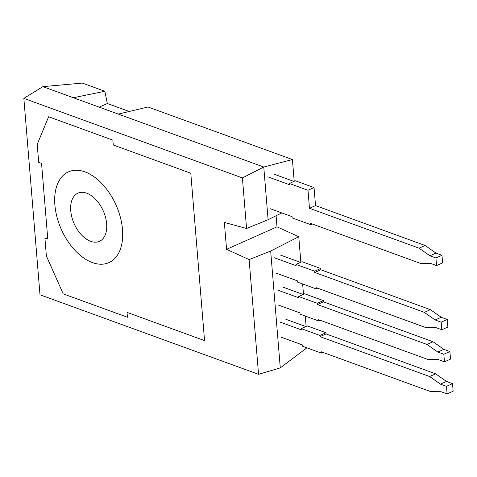 <?xml version="1.0" encoding="UTF-8"?>
<svg xmlns="http://www.w3.org/2000/svg" width="477" height="477" viewBox="0 0 477 477"><rect width="100%" height="100%" fill="white"/><g stroke="black" fill="none" stroke-linecap="round" stroke-linejoin="round"><path stroke-width="0.72" d="M122.506 229.55A49.691 29.938 66 0 1 108.935 262.624A49.691 29.938 66 0 1 61.348 229.443A49.691 29.938 66 0 1 68.444 171.863A49.691 29.938 66 0 1 102.305 184.056A49.691 29.938 66 0 1 122.506 229.55M63.191 293.868L127.431 317.241L127.031 312.381L204.55 340.596L190.788 173.217L113.27 144.996L112.87 140.137L48.63 116.758L37.212 144.406L38.685 162.317L41.553 163.361L47.778 239.084L44.91 238.041L46.382 255.946L63.191 293.868L127.431 317.241L127.031 312.381L204.55 340.596L190.788 173.217L113.27 144.996L112.87 140.137L48.63 116.758L37.212 144.406L38.685 162.317L41.553 163.361L47.778 239.084L44.91 238.041L46.382 255.946L63.191 293.868M281.794 212.909L268.098 219.7L246.561 228.477L242.405 177.927L23.85 98.387L39.996 294.78L258.552 374.32L249.119 259.595L270.674 251.033L298.763 236.723L300.856 262.237M246.561 228.477L224.351 222.431L226.563 249.346L249.119 259.595M106.639 223.779A26.378 15.89 66 0 1 99.437 241.332A26.378 15.89 66 0 1 74.173 223.719A26.378 15.89 66 0 1 77.942 193.155A26.378 15.89 66 0 1 95.919 199.624A26.378 15.89 66 0 1 106.639 223.779M73.345 97.725L42.882 86.641L82.342 83.087L104.833 91.268L73.345 97.725L118.296 114.086L148.031 106.991L292.413 159.539L294.208 181.302M276.094 215.735L277.012 226.843L298.763 236.723M302.645 283.976L303.497 294.321M305.286 316.06L306.139 326.465M129.201 111.481L107.331 103.521L104.833 91.268M226.563 249.346L277.012 226.843M99.216 107.14L107.331 103.521M306.896 347.828L280.279 367.886L270.674 251.033M268.098 219.7L263.769 167.028L118.296 114.086M242.405 177.927L263.769 167.028L292.413 159.539M23.85 98.387L42.882 86.641M258.552 374.32L280.279 367.886M54.873 204.937A49.691 29.938 -114 0 0 92.419 262.594A49.691 29.938 -114 0 0 108.935 262.624A49.691 29.938 -114 0 0 116.03 205.044A49.691 29.938 -114 0 0 68.444 171.863A49.691 29.938 -114 0 0 54.873 204.937M283.183 287.19L303.175 294.464M437.814 352.056L443.866 349.355L449.889 351.549L443.837 354.25L437.814 352.056L426.981 344.442L317.39 304.553L317.283 303.289L298.626 296.497L298.727 297.749L277.131 289.891M298.626 296.497L304.678 293.796L323.34 300.588L323.442 301.852L433.033 341.741L443.866 349.355M317.283 303.289L323.34 300.588M317.39 304.553L323.442 301.852M426.981 344.442L433.033 341.741M449.889 351.549L450.515 359.127L444.463 361.828L438.441 359.634L428.221 359.586L318.636 319.697L318.737 320.961L320.252 320.288M278.377 305.047L299.973 312.912L300.075 314.164L318.737 320.961M443.837 354.25L444.463 361.828M280.548 255.106L300.534 262.38M435.179 319.972L441.231 317.271L447.253 319.465L441.201 322.16L435.179 319.972L424.339 312.357L314.754 272.462L314.647 271.204L295.984 264.407L296.092 265.665L274.496 257.807M295.984 264.407L302.042 261.706L320.699 268.503L320.806 269.767L430.397 309.656L441.231 317.271M314.647 271.204L320.699 268.503M314.754 272.462L320.806 269.767M424.339 312.357L430.397 309.656M447.253 319.465L447.879 327.043L441.821 329.744L435.799 327.55L425.585 327.502L315.995 287.607L316.102 288.871L317.61 288.197M275.742 272.963L297.338 280.822L297.439 282.08L316.102 288.871M441.201 322.16L441.821 329.744M447.098 393.913L446.472 386.334L440.45 384.146L429.616 376.532L320.025 336.637L319.924 335.432L301.267 328.635L307.319 325.934L325.982 332.731L326.077 333.936L435.668 373.831L446.508 381.445L452.53 383.633L453.15 391.212L447.098 393.913L441.076 391.724L430.862 391.677L321.271 351.782L321.379 353.099L302.716 346.308L302.609 344.996L281.013 337.138M285.824 319.274L305.882 326.578M301.267 328.635L301.363 329.84L279.766 321.975M446.472 386.334L452.53 383.633M321.379 353.099L322.959 352.396M319.924 335.432L325.982 332.731M320.025 336.637L326.077 333.936M429.616 376.532L435.668 373.831M440.45 384.146L446.508 381.445M273.893 174.123L293.939 181.421M429.902 255.797L435.96 253.096L441.982 255.29L435.924 257.991L429.902 255.797L419.068 248.183L309.478 208.294L307.999 190.269L289.336 183.478L289.432 184.688L267.841 176.824M289.336 183.478L295.388 180.777L314.051 187.568L315.53 205.593L425.12 245.482L435.96 253.096M307.999 190.269L314.051 187.568M309.478 208.294L315.53 205.593M419.068 248.183L425.12 245.482M441.982 255.29L442.602 262.869L436.55 265.57L430.528 263.376L420.315 263.328L310.724 223.439L310.825 224.703L312.34 224.023M270.465 208.783L292.061 216.641L292.162 217.906L310.825 224.703M435.924 257.991L436.55 265.57"/></g></svg>
